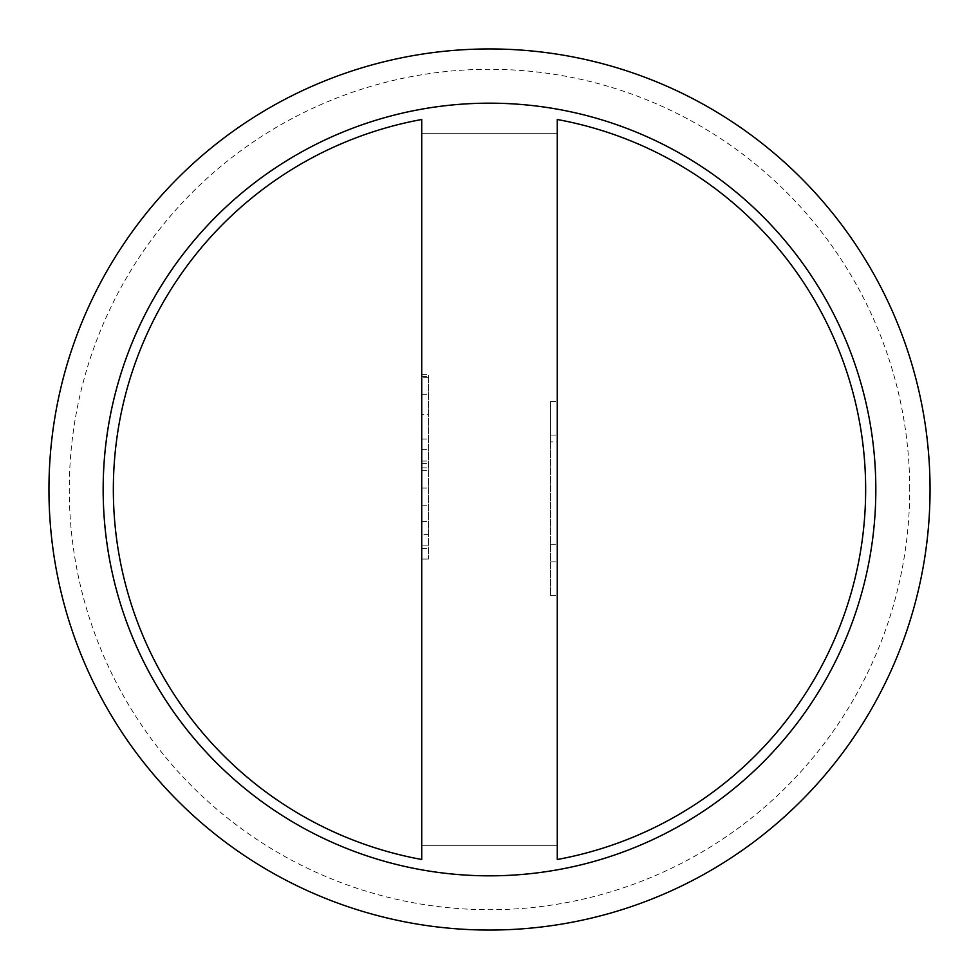 <?xml version="1.0" encoding="UTF-8"?>
<svg xmlns="http://www.w3.org/2000/svg" width="979" height="979" viewBox="0 0 979 979"><rect width="100%" height="100%" fill="white"/><g stroke="black" fill="none" stroke-linecap="round" stroke-linejoin="round"><path stroke-width="0.73" stroke-dasharray="4.89 3.67" d="M909.711 489.5A420.211 420.211 0 0 0 279.394 125.581A420.211 420.211 0 0 0 279.394 853.419A420.211 420.211 0 0 0 909.711 489.5M930.05 489.5A440.55 440.55 0 0 1 489.5 930.05A440.55 440.55 0 0 1 48.95 489.5A440.55 440.55 0 0 1 489.5 48.95A440.55 440.55 0 0 1 930.05 489.5M103.174 489.5A386.326 386.326 0 0 1 489.5 103.174A386.326 386.326 0 0 1 875.826 489.5A386.326 386.326 0 0 1 489.5 875.826A386.326 386.326 0 0 1 103.174 489.5A386.326 386.326 0 0 1 489.5 103.174A386.326 386.326 0 0 1 875.826 489.5A386.326 386.326 0 0 1 489.5 875.826A386.326 386.326 0 0 1 103.174 489.5M550.504 441.884L550.504 595.452L550.504 401.463L550.504 441.884L557.271 441.884L557.271 595.452L557.271 441.884M550.504 435.08L557.271 435.08L550.504 435.08M550.504 401.463L557.271 401.463L550.504 401.463M550.504 561.848L557.271 561.848L550.504 561.848M550.504 595.452L557.271 595.452L550.504 595.452M550.504 544.263L557.271 544.263M428.496 534.436L428.496 374.712L428.496 559.046L428.496 534.436L421.729 534.436L421.729 374.712L421.729 377.356L428.496 377.356M421.729 377.356L421.729 548.497L428.496 548.497L421.729 548.497L421.729 545.866L428.496 545.866M421.729 545.866L421.729 414.264L428.496 414.264M421.729 414.264L421.729 559.046L428.496 559.046M421.729 559.046L421.729 534.436M421.729 376.695L428.496 376.695M421.729 394.268L428.496 394.268M421.729 439.094L428.496 439.094M421.729 521.477L428.496 521.477M421.729 374.712L428.496 374.712L421.729 374.712M421.729 845.33L421.729 133.67L421.729 845.33L557.271 845.33L557.271 133.67L421.729 133.67L557.271 133.67L557.271 845.33L421.729 845.33L557.271 845.33L421.729 845.33L421.729 133.67L557.271 133.67L421.729 133.67L421.729 119.499L421.729 859.501A376.156 376.156 0 0 1 421.729 119.499A376.156 376.156 0 0 0 421.729 859.501L421.729 845.33M557.271 119.499A376.156 376.156 0 0 1 557.271 859.501L557.271 119.499L557.271 859.501A376.156 376.156 0 0 0 557.271 119.499M421.729 467.876L428.496 467.876M421.729 470.287L428.496 470.287M421.729 449.63L428.496 449.63M421.729 505.213L428.496 505.213M421.729 463.691L428.496 463.691M421.729 488.08L428.496 488.08M421.729 461.06L428.496 461.06"/><path stroke-width="1.47" d="M48.95 489.5A440.55 440.55 0 0 1 489.5 48.95A440.55 440.55 0 0 1 930.05 489.5A440.55 440.55 0 0 1 489.5 930.05A440.55 440.55 0 0 1 48.95 489.5M103.174 489.5A386.326 386.326 0 0 1 489.5 103.174A386.326 386.326 0 0 1 875.826 489.5A386.326 386.326 0 0 1 489.5 875.826A386.326 386.326 0 0 1 103.174 489.5M557.271 859.501A376.156 376.156 0 0 0 557.271 119.499L557.271 859.501L557.271 119.499A376.156 376.156 0 0 1 557.271 859.501M421.729 119.499A376.156 376.156 0 0 0 421.729 859.501L421.729 119.499L421.729 859.501A376.156 376.156 0 0 1 421.729 119.499M875.826 489.5A386.326 386.326 0 0 0 296.331 154.927A386.326 386.326 0 0 0 296.331 824.073A386.326 386.326 0 0 0 875.826 489.5"/></g></svg>
